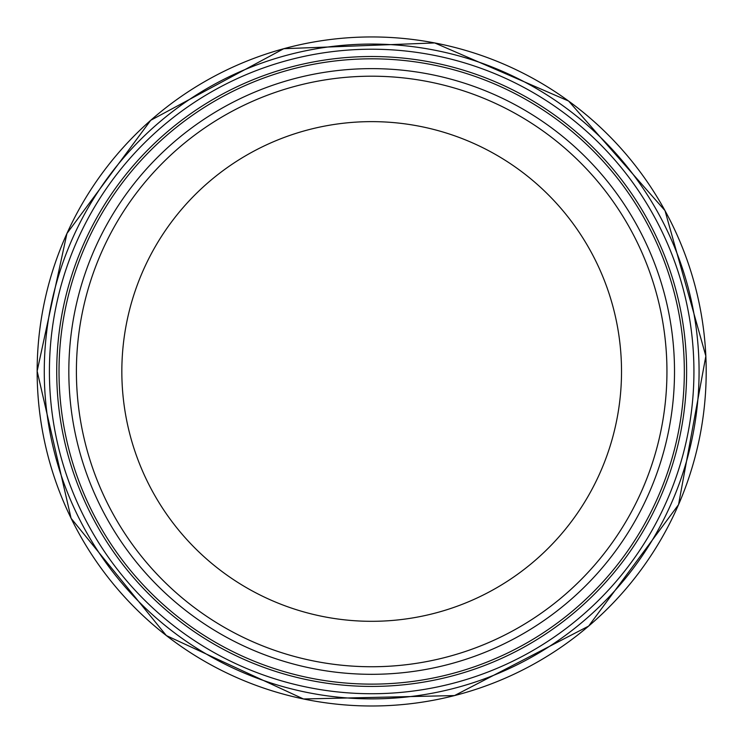 <?xml version="1.0" encoding="UTF-8"?>
<svg xmlns="http://www.w3.org/2000/svg" width="743" height="743" viewBox="0 0 743 743"><rect width="100%" height="100%" fill="white"/><g stroke="black" fill="none" stroke-linecap="round" stroke-linejoin="round"><path stroke-width="1.11" d="M666.945 371.472A295.268 295.268 0 0 0 224.042 115.759A295.268 295.268 0 0 0 224.042 627.185A295.268 295.268 0 0 0 666.945 371.472A295.268 295.268 0 0 0 224.042 115.759A295.268 295.268 0 0 0 224.042 627.185A295.268 295.268 0 0 0 666.945 371.472M674.514 371.472A302.838 302.838 0 0 0 220.253 109.202A302.838 302.838 0 0 0 220.253 633.742A302.838 302.838 0 0 0 674.514 371.472M686.625 371.472A314.948 314.948 0 0 0 214.198 98.717A314.948 314.948 0 0 0 214.198 644.227A314.948 314.948 0 0 0 686.625 371.472M621.519 371.472A249.843 249.843 0 0 1 246.76 587.843A249.843 249.843 0 0 1 246.76 155.101A249.843 249.843 0 0 1 621.519 371.472M684.331 371.472A312.654 312.654 0 0 0 215.349 100.704A312.654 312.654 0 0 0 215.349 642.24A312.654 312.654 0 0 0 684.331 371.472M37.15 371.472A334.526 334.526 0 0 0 538.824 661.242A334.526 334.526 0 0 0 539.167 81.897A334.526 334.526 0 0 0 37.15 371.472M44.274 371.472A327.403 327.403 0 0 0 535.378 655.01A327.403 327.403 0 0 0 535.378 87.934A327.403 327.403 0 0 0 44.274 371.472M49.419 370.998A322.258 322.258 0 0 0 532.666 650.636A322.258 322.258 0 0 0 533.075 92.55A322.258 322.258 0 0 0 49.419 370.998M37.15 371.101L71.096 518.317L166.348 635.571L303.478 698.977L454.512 695.578L588.651 626.089L678.545 504.664L705.85 356.083L665.004 210.631L568.609 101.048L434.72 42.936L283.761 48.704L150.727 120.301L66.935 233.478L37.15 371.101"/></g></svg>
